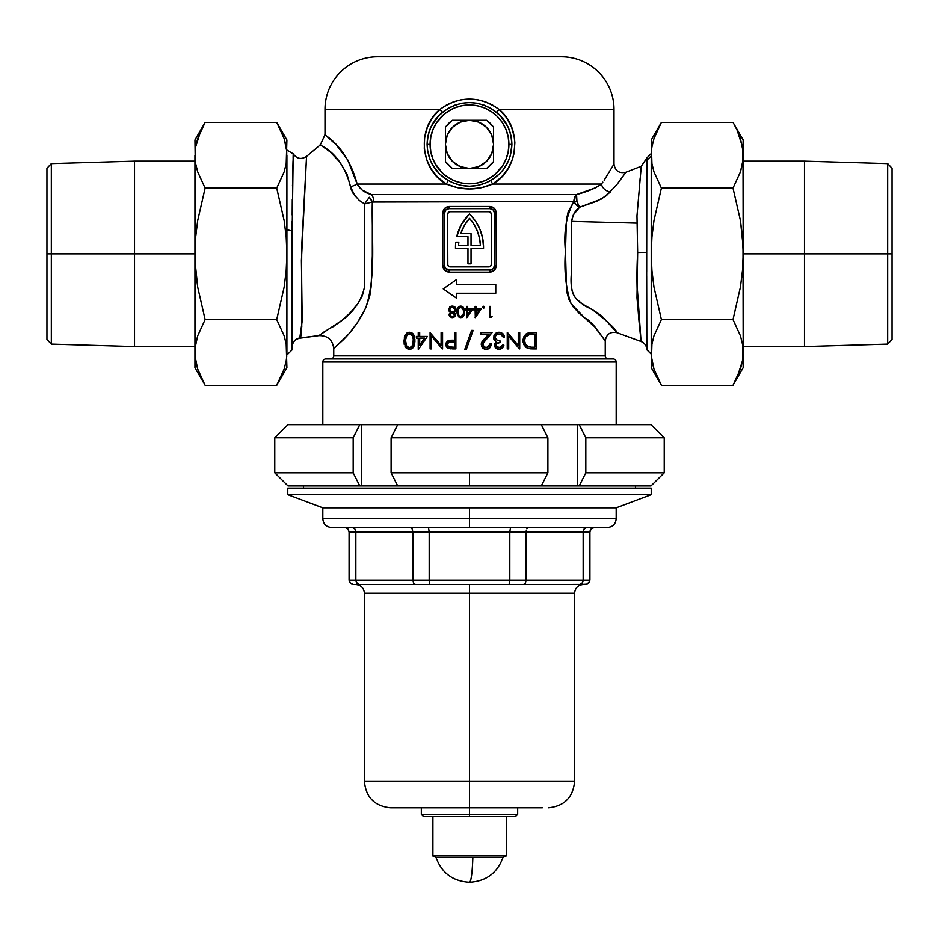 <?xml version="1.0" encoding="UTF-8"?>
<svg xmlns="http://www.w3.org/2000/svg" width="939" height="939" viewBox="0 0 939 939"><rect width="100%" height="100%" fill="white"/><g stroke="black" fill="none" stroke-linecap="round" stroke-linejoin="round"><path stroke-width="1.41" d="M483.538 247.356A46.856 46.856 0 0 0 483.538 247.344A46.856 46.856 0 0 1 483.526 248.518L471.038 248.518L471.038 263.836L467.974 263.836L467.974 248.518L455.497 248.518A46.856 46.856 0 0 1 455.767 242.168L458.854 242.168A43.793 43.793 0 0 0 458.596 245.443A43.793 43.793 0 0 1 458.854 242.168L455.767 242.168A46.856 46.856 0 0 0 455.497 248.518L467.974 248.518L467.974 263.836L471.038 263.836L471.038 248.518L483.526 248.518A46.856 46.856 0 0 0 469.512 213.916L475.463 221.052A46.856 46.856 0 0 0 475.463 221.052L479.888 229.222L482.611 238.107L483.538 247.356M325.047 134.817L336.185 144.735L347.723 159.9L357.16 184.056L446.401 184.056A4.378 0.61 120.3 0 0 447.938 180.311C462.34 188.152 476.719 188.152 491.062 180.311C504.337 172.119 511.286 160.135 511.896 144.383L508.915 144.383L511.896 144.383L510.886 135.333L507.952 126.8L500.323 115.72L490.933 108.349L484.195 105.168L476.942 103.196L469.5 102.539L462.011 103.208L454.793 105.168L448.032 108.372L438.677 115.72L431.048 126.8L428.102 135.369L427.104 144.383L427.468 149.864L430.344 160.369L432.762 165.217L439.382 173.75L447.938 180.311L453.009 182.847L461.084 185.37L469.523 186.227L477.928 185.37L486.026 182.835L491.062 180.311L499.642 173.727L503.222 169.677L508.68 160.334L510.452 155.205L511.896 144.383C511.591 131.542 506.637 120.955 497.036 112.645A4.378 0.693 130.1 0 1 498.996 109.347L614 109.347L614 164.079L614 109.347A52.549 52.549 0 0 0 561.452 56.798L377.548 56.798A52.549 52.549 0 0 0 325 109.347L440.004 109.347L446.565 104.945L453.83 101.694L461.53 99.71L469.5 99.041L477.423 99.698L485.158 101.694L492.4 104.922L498.996 109.347L506.262 117.352L511.485 126.871L514.361 137.399L514.865 142.857L513.938 153.773L512.53 159.043L507.917 168.914L501.18 177.389L492.599 184.056L601.406 184.056L602.826 182.131M453.443 108.396A39.415 39.415 0 0 1 508.915 144.383A39.415 39.415 0 0 1 469.5 183.786A39.415 39.415 0 0 1 430.085 144.383A39.415 39.415 0 0 1 469.5 104.968L461.812 105.731L454.417 107.973L447.61 111.612A39.415 39.415 0 0 0 434.992 163.421A39.415 39.415 0 0 0 485.557 180.37A39.415 39.415 0 0 1 430.085 144.383L427.104 144.383L430.085 144.383L430.848 136.683L433.09 129.3L436.729 122.481L441.635 116.506L447.61 111.612L441.635 116.506M646.807 179.009L646.842 157.952L651.22 153.573L646.842 157.952L646.701 252.391L637.651 252.497L637.111 223.142L571.628 221.393L571.346 273.871L571.64 288.613L572.72 293.379L575.936 298.59L580.009 302.558L595.502 311.537L602.732 317.006L616.559 332.124M292.158 349.742L286.911 355.001L292.158 349.742L292.158 230.982L292.158 349.742M599.939 185.159L601.406 184.056L492.599 184.056L481.343 187.73L469.512 188.962L457.692 187.73L446.401 184.056L357.16 184.056L362.125 190.054L371.351 194.561L576.558 194.561L575.431 195.958L576.558 194.561L576.945 201.568L573.87 201.568L574.586 197.66M306.548 156.649L301.407 260.549L302.217 320.868L299.787 337.981A8.756 8.733 -0 0 0 292.158 346.644A8.756 8.733 180 0 1 299.787 337.981L318.92 335.575L341.702 320.551L349.93 313.133L357.935 303.602L362.372 295.679L364.696 286.184L364.59 203.927L359.308 200.453L353.357 193.845L351.163 189.244L347.019 174.231L340.012 162.318L330.152 151.907L320.352 144.876C316.959 144.77 340.939 149.465 350.564 186.755A13.134 3.533 166.9 0 0 357.16 184.056C360.259 189.42 364.989 192.918 371.351 194.561L576.558 194.561L595.291 187.87M306.548 156.602L301.877 243.213C300.926 289.869 303.543 338.251 299.787 337.981L300.175 335.845M640.034 330.105L640.844 338.815M641.032 340.904L636.982 297.909L637.651 252.497L636.971 215.817L641.231 166.684M610.268 324.554L609.106 323.286M601.746 316.161L598.366 313.485M616.184 424.616L616.184 361.996L322.816 361.996L322.816 424.616L322.816 361.996L616.184 361.996A3.063 3.063 0 0 0 613.12 358.933L325.88 358.933A3.063 3.063 0 0 0 322.816 361.996A3.063 3.063 0 0 1 325.88 358.933L613.12 358.933A3.063 3.063 0 0 1 616.184 361.996L616.184 424.616M646.842 158.092L641.267 166.262L625.937 172.236L616.864 184.607L606.383 195.652L596.652 201.31L579.598 207.249A8.756 3.486 70.4 0 1 576.945 201.568A8.756 3.486 70.4 0 1 576.558 194.561A8.756 6.737 -90 0 0 573.87 201.568L372.325 202.038L372.325 255.889L371.093 286.982L369.79 295.949L365.729 307.886L357.466 322.605L348.921 333.826L333.756 348.639L333.756 355.869L605.244 355.869A3.063 3.063 0 0 0 608.308 358.933A3.063 3.063 0 0 1 605.244 355.869L605.244 340.916L593.155 324.706L580.807 314.718L573.412 307.17L569.151 300.057L566.581 291.254L565.466 251.323L566.417 219.691L568.189 211.768L573.87 201.568L372.713 201.791M646.678 275.761L646.842 349.742C646.642 345.787 644.729 343.052 641.091 341.503L617.005 332.699C610.268 331.408 606.348 334.143 605.244 340.916L605.244 355.869L333.756 355.869A3.063 3.063 0 0 1 330.692 358.933A3.063 3.063 0 0 0 333.756 355.869L333.756 348.639C332.699 339.836 327.734 335.493 318.861 335.622L299.752 338.146M604.164 180.229L614 164.079C615.151 170.945 619.13 173.668 625.937 172.236M449.159 314.929L450.027 316.748L452.551 317.605L449.417 315.915L449.253 314.06L450.708 312.487L448.936 310.962L448.607 309.271L450.016 306.76L453.701 306.302L455.955 308.79L455.685 310.903L453.866 312.487L455.45 315.105L454.441 316.866L452.258 317.617L455.18 315.95L454.441 316.866M466.695 306.396L467.681 306.396L467.681 308.919L472.869 308.919L466.894 317.617L466.695 310.046L465.427 310.046L465.427 308.919L466.695 308.919L466.695 306.396L467.681 306.396L466.695 306.396L466.695 308.919L465.427 308.919L465.427 310.046L465.427 308.919M483.785 306.267L484.524 307.159L483.785 308.062L482.763 307.511L483.256 306.314M404.979 335.129L403.911 341.514L405.026 335.047L408.817 332.289L413.09 333.873L414.874 339.296L413.899 346.468L410.155 349.261L405.742 347.547L403.911 341.514L405.742 347.547M431.553 348.885L430.097 348.885L430.097 332.664L441.119 345.399L441.119 332.664L442.574 332.664L442.574 348.885L431.553 336.115L431.553 348.885L430.097 348.885L431.553 348.885L431.553 336.115L442.269 348.885M464.817 349.296L471.601 330.375L473.139 330.375L466.354 349.296L464.817 349.296L466.354 349.296L464.817 349.296L471.601 330.375L473.139 330.375L471.601 330.375L464.817 349.296L471.601 330.375M499.348 347.63L496.907 347.019L495.804 345.094L497.353 342.981L499.971 342.442L499.971 340.775L499.971 342.442L496.074 344.085L496.531 346.702L500.17 347.489L502.459 345.141L503.914 345.141L502.776 347.606L500.78 349.015L498.222 349.238L495.862 348.169L494.348 345.083L496.25 341.749L493.761 339.002L493.984 335.387L496.085 333.04L500.111 332.312L502.752 333.533L504.431 336.538L503.081 337.031L500.546 334.108L496.954 334.366L495.064 336.585L495.463 338.956L497.47 340.423L499.971 340.775L497.553 340.446M536.357 332.664L536.357 348.885L529.209 348.627L525.899 347.184L523.117 341.831L524.408 335.716L528.258 332.981L536.357 332.664L531.333 332.664L536.357 332.664L536.357 348.885L533.082 348.885L536.357 348.885L536.357 332.664M496.097 211.756L496.226 265.596L494.337 270.232L489.759 272.157L449.253 272.157L444.687 270.232L442.797 265.596L442.797 213.047L444.675 208.411L449.253 206.474L489.759 206.474L494.337 208.399L496.097 211.756M508.703 348.885L507.248 348.885L507.248 332.664L518.269 345.399L518.269 332.664L519.725 332.664L519.725 348.885L508.703 336.115L508.703 348.885L507.248 348.885L508.703 348.885L508.703 336.115L519.42 348.885M488.585 334.331L481.038 334.331L488.585 334.331L484.536 338.662L488.585 334.331L481.038 334.331L481.038 332.664L492.059 332.664L482.775 343.604L483.327 346.221L486.226 347.641L488.89 346.573L489.982 343.897L491.437 343.897L489.923 347.723L486.684 349.273L483.432 348.557L481.449 345.916L481.531 342.794L484.536 338.662L481.531 342.794L481.613 346.362L484.289 348.991L487.705 349.085M454.429 332.664L455.885 332.664L454.429 332.664L455.885 332.664L455.885 348.885L448.349 348.416L446.718 347.16L445.908 344.883L446.401 342.371L447.821 340.939L454.429 340.153L454.429 332.664L454.429 340.153L447.821 340.939L446.084 343.122L446.084 345.928L446.095 343.111M418.242 332.664L419.698 332.664L419.698 336.408L427.398 336.408L418.536 349.296L418.242 338.075L416.376 338.075L416.376 336.408L418.242 336.408L418.242 332.664L419.698 332.664L418.242 332.664L418.242 336.408L416.376 336.408L418.242 336.408M490.416 306.396L490.416 316.22L492.095 316.22L491.461 317.335L489.43 317.335L489.43 306.396L490.416 306.396L489.43 306.396L489.43 317.335L491.461 317.335L492.095 316.22L491.461 317.335L489.43 317.335L489.43 306.396L490.416 306.396L490.416 316.22L492.095 316.22M475.111 306.396L476.096 306.396L476.096 308.919L481.296 308.919L475.31 317.617L475.111 310.046L473.855 310.046L473.855 308.919L475.111 308.919L475.111 306.396L476.096 306.396L475.111 306.396L475.111 308.919L473.855 308.919L473.855 310.046L473.855 308.919M457.023 312.441L458.244 307.311L460.544 306.114L462.598 306.666L464.429 310.903L464.159 314.694L462.927 316.807L460.544 317.617L458.537 316.725L457.011 311.865L458.666 316.842L460.791 317.617L462.61 317.053L463.819 315.598L464.453 311.865L463.209 307.206M456.366 279.681L456.366 284.494L495.769 284.494L495.769 293.25L456.366 293.25L456.366 298.074L443.231 288.872L456.366 279.681L443.231 288.872L456.366 298.074L443.231 288.872L456.366 279.681L456.366 284.494L476.143 284.494M590.584 322.124L591.828 323.345M587.603 319.577L589.187 320.868M586.335 318.638L586.934 319.072M577.579 311.865L581.311 315.117M357.43 322.652L359.449 319.565M348.885 333.861L354.578 326.713M342.512 340.552L343.815 339.308M341.514 341.444L340.505 342.301M334.413 347.911L335.223 347.043M561.452 56.798A52.549 52.549 0 0 1 614 109.347L498.996 109.347C522.424 128.103 519.044 169.56 492.599 184.056A4.378 0.61 59.7 0 1 491.062 180.311A4.378 0.61 -120.3 0 0 492.599 184.056C477.223 190.594 461.824 190.594 446.401 184.056L437.856 177.424L431.107 168.95L426.494 159.102L424.287 148.432L424.628 137.47L427.491 126.918L432.703 117.398L440.004 109.347L325 109.347A52.549 52.549 0 0 1 377.548 56.798M597.521 186.697L599.258 185.617M592.556 189.079L591.324 189.584M584.375 192.202L582.403 192.859M595.49 187.777L590.009 190.112M373.816 201.568A8.756 6.174 90 0 0 371.351 194.561A8.756 6.174 -90 0 1 373.816 201.568M381.504 56.798L554.456 56.798M610.573 191.849A8.756 7.125 38.7 0 1 601.406 184.056A8.756 7.125 -141.3 0 0 610.573 191.849C630.656 166.849 630.656 166.849 610.573 191.849L601.394 199.033L579.598 207.249L573.295 214.972L571.628 221.393L637.111 223.142M640.14 178.316L639.893 180.84M637.053 284.787L640.961 340.059C640.351 333.087 635.093 296.278 637.651 252.497L646.701 252.391L646.689 271.406M646.842 348.839L646.842 345.728M301.595 328.051L301.783 326.537M333.979 326.185L331.596 327.664M318.92 335.575L326.948 330.152M325.223 331.162L322.852 332.699M293.203 154.043L292.158 230.982L286.911 229.726L292.158 230.982L292.17 221.334M292.182 215.066L292.287 199.655M292.475 185.511L292.487 184.913M292.698 173.985L293.038 160.827M293.121 157.905L293.191 153.82L286.911 150.052L293.191 153.82C296.853 158.879 301.302 159.747 306.537 156.414L320.305 144.888L325 134.817L325 109.347M575.196 201.908L573.67 202.167M327.206 330.012C336.714 324.049 359.168 313.039 364.696 286.184L364.59 203.927L372.325 202.038L364.59 203.927L369.309 197.272L372.325 202.038A8.756 5.575 53.7 0 0 369.309 197.272L364.59 203.927L363.757 203.47M354.895 195.946L350.564 186.755A13.134 3.533 -13.1 0 0 357.16 184.056C346.902 145.134 322.934 134.43 325 134.817C323.004 134.477 346.937 145.228 357.16 184.056M372.325 202.038C371.351 237.027 376.492 275.831 365.729 307.886C351.303 337.993 332.735 347.489 333.756 348.639M576.558 194.561C587.72 191.603 595.995 188.093 601.406 184.056M605.244 340.916L595.561 327.441C588.683 322.007 580.408 313.908 570.724 303.121C565.689 287.017 563.928 269.751 565.466 251.323C563.459 232.156 566.264 215.571 573.87 201.568L576.945 201.568L579.598 207.249L576.229 204.772L573.87 201.568A8.756 5.305 -140.6 0 0 579.598 207.249C575.231 210.43 572.567 215.148 571.628 221.393L571.346 273.871C570.313 284.975 571.839 293.214 575.936 298.59L584.34 305.586L592.814 309.964C608.085 321.831 616.148 329.413 617.005 332.699C616.16 329.413 608.085 321.831 592.814 309.964M646.842 160.252L651.22 155.98L646.842 160.252L646.631 291.806L646.842 349.601L651.22 353.968L646.842 349.601M371.081 202.366L372.337 202.39L371.081 202.366M436.435 122.927L444.088 114.253L450.45 109.875M502.565 165.827L494.912 174.501L488.55 178.88M448.056 177.436L442.011 172.623L435.003 163.421M446.401 184.056C420.073 169.654 416.47 128.244 440.004 109.347A4.378 0.693 -130.1 0 1 441.964 112.645C432.363 120.943 427.409 131.53 427.104 144.383C427.714 160.158 434.663 172.142 447.938 180.311A4.378 0.61 -59.7 0 1 446.401 184.056M440.004 109.347C459.652 95.684 479.324 95.684 498.996 109.347A4.378 0.693 -49.9 0 0 497.036 112.645C478.667 99.288 460.31 99.288 441.964 112.645A4.378 0.693 49.9 0 0 440.004 109.347M490.416 208.681L489.759 206.474C493.668 206.838 495.827 209.033 496.226 213.047L496.226 265.596L494.466 265.596L494.466 213.047L494.466 265.596L493.186 268.683L490.088 269.974L448.924 269.974L490.088 269.974L448.924 269.974L445.286 268.026L444.546 265.596L444.546 213.047L444.546 265.596L444.546 213.047L445.837 209.949L448.924 208.669L490.088 208.669L448.924 208.669L490.088 208.669L493.186 209.949L494.466 213.047L494.466 265.596A4.378 4.378 0 0 1 490.088 269.974L489.759 272.157L449.253 272.157C445.356 271.794 443.196 269.599 442.797 265.596L442.797 213.047C443.185 209.045 445.344 206.85 449.253 206.474L448.924 208.669L449.253 206.474L489.759 206.474L490.088 208.669A4.378 4.378 0 0 1 494.466 213.047L494.384 212.202M491.203 213.353L491.402 214.362L490.639 212.507L488.773 211.733L450.239 211.733L448.384 212.507L447.621 214.362L447.621 264.282L448.384 266.136L450.239 266.899L488.773 266.899L490.639 266.136L491.402 264.282L491.402 214.362A2.629 2.629 0 0 0 488.773 211.733L450.239 211.733A2.629 2.629 0 0 0 447.621 214.362A2.629 2.629 0 0 1 450.239 211.733L488.773 211.733A2.629 2.629 0 0 1 491.402 214.362L491.402 264.282A2.629 2.629 0 0 1 488.773 266.899A2.629 2.629 0 0 0 491.402 264.282M488.773 266.899L450.239 266.899A2.629 2.629 0 0 1 447.621 264.282A2.629 2.629 0 0 0 450.239 266.899M447.821 265.279L447.621 214.362M447.821 213.353L448.384 212.507M491.203 265.279L490.639 266.136M456.718 236.687A46.856 46.856 0 0 1 469.512 213.916L461.495 224.398L456.718 236.687L467.974 236.687L467.974 245.443L467.974 236.687L456.718 236.687M458.596 245.443A43.793 43.793 0 0 1 458.854 242.168A43.793 43.793 0 0 0 458.596 245.443L467.974 245.443L458.596 245.443L467.974 245.443L467.974 236.687M471.038 245.443L480.428 245.443L471.038 245.443L471.038 233.623L471.038 245.443L480.428 245.443L479.477 238.083L477.294 230.971L473.937 224.339L469.512 218.376L464.359 225.56L460.756 233.623L471.038 233.623L460.756 233.623A43.793 43.793 0 0 1 469.512 218.376A43.793 43.793 0 0 0 460.756 233.623M480.428 245.431A43.793 43.793 0 0 0 469.512 218.376A43.793 43.793 0 0 1 480.428 245.443M469.512 218.376L473.937 224.339M444.628 212.226L444.546 213.047A4.378 4.378 0 0 1 448.924 208.669M448.701 269.963L448.924 269.974A4.378 4.378 0 0 1 444.546 265.596L442.797 265.596L444.546 265.596L444.628 266.441M444.546 213.047L442.797 213.047L444.546 213.047M448.924 269.974L449.253 272.157L448.936 269.974M496.226 213.047L494.466 213.047L496.226 213.047M494.395 266.418L494.466 265.596L496.226 265.596C495.827 269.599 493.679 271.782 489.759 272.157L490.088 269.974M530.5 348.792L533.082 348.885L527.929 348.299L524.291 345.352L526.873 347.829L530.5 348.792L527.929 348.299M523.046 340.564L524.302 345.376L527.389 348.087M526.016 334.002L523.985 336.432L523.082 339.707L523.645 337.207M531.333 332.664L526.392 333.744M529.702 332.735L530.418 332.688M530.887 334.378L534.901 334.331L534.901 347.219L531.274 347.148M526.697 345.681L527.882 346.421L525.629 344.519L524.502 340.575L525.64 344.531L527.882 346.421L531.263 347.148L529.396 346.914M525.64 344.519L524.819 342.817M526.556 345.552L525.371 344.097L528.328 346.608M528.974 334.589L525.511 336.89L524.502 340.575L525.511 336.89L524.737 338.639L526.11 336.15L527.976 334.894M525.511 336.89L529.573 334.495M523.727 344.261L524.291 345.352M523.117 341.831L523.211 342.453M523.633 337.207L523.082 339.707M524.42 335.716L523.985 336.432L524.42 335.716M527.507 333.204L526.791 333.521M529.549 334.507L530.723 334.39L529.549 334.507M524.561 341.632L524.561 339.601M533.141 347.219L534.901 347.219L534.901 334.331L530.723 334.39M525.523 336.878L525.065 337.723M527.178 335.293L526.11 336.15M518.269 332.664L519.725 332.664L518.269 332.664L518.269 345.399L507.248 332.664L507.248 348.885L507.248 332.664L518.269 345.399L507.576 332.664M519.725 332.664L519.725 348.885L519.725 332.664M500.182 347.477L501.708 346.444L499.067 347.641L501.18 346.972L502.459 345.141L501.696 346.456L502.459 345.141L503.914 345.141L502.459 345.141L501.391 346.784M503.633 346.104L503.104 347.16M494.771 346.796L496.578 348.662L499.947 349.226L502.741 347.653L503.914 345.141M494.384 344.578L495.24 347.536M494.466 344.085L496.25 341.749L494.466 344.085M493.585 338.251L494.266 340.047L493.585 338.263M495.229 333.662L493.515 337.477L495.24 333.65L499.125 332.253L497.048 332.594L494.102 335.141M499.125 332.253L501.074 332.547L499.125 332.253M503.832 334.918L502.764 333.533L499.63 332.265M504.431 336.538L503.938 335.129L504.536 337.031L504.302 336.056L504.536 337.031L503.081 337.031L504.536 337.031L502.752 333.533M503.081 337.031L501.813 334.789L503.081 337.031M501.813 334.789L499.102 333.908L501.813 334.789M497.647 334.096L495.334 335.892L494.97 337.347L496.32 334.754L495.334 335.892L497.647 334.096L500.546 334.108M495.17 338.38L494.994 336.96M497.881 340.528L499.971 340.775L499.971 342.442M497.377 349.015L498.222 349.226M496.109 333.028L498.609 332.265M502.048 335.012L502.6 335.81M496.32 334.765L497.635 334.096M495.064 336.596L495.334 335.892M495.006 337.77L497.482 340.423M499.29 342.465L498.621 342.571M495.827 345.388L496.25 343.815L498.057 342.712M499.067 347.641L497.412 347.301M489.618 345.47L486.226 347.641L488.89 346.573L489.982 343.897L487.658 347.383L484.313 347.125L482.986 345.658L483.785 346.726L482.986 342.911L482.728 344.683L483.785 341.62M489.982 343.897L491.437 343.897L489.982 343.897L489.677 345.329M491.437 343.897L489.642 347.993M491.332 344.953L489.923 347.723L488.198 348.909L490.569 346.914M485.123 349.214L483.62 348.662M481.038 334.331L481.038 332.664L481.038 334.331M481.038 332.664L492.059 332.664L481.038 332.664M492.059 332.664L485.768 339.378L492.059 332.664M488.198 348.909L489.912 347.735M481.249 344.472L482.681 347.946L486.156 349.296M484.266 348.979L485.193 349.226M481.449 345.904L482.071 347.195M481.32 343.627L481.531 342.794L481.32 343.627M481.871 342.007L484.536 338.662M484.254 341.033L485.252 339.918M489.348 345.986L488.89 346.573M473.139 330.375L466.354 349.296M455.885 348.885L452.704 348.885L455.885 348.885L455.885 332.664L455.885 348.885M452.704 348.885L447.727 348.087L445.943 345.223L447.739 348.099L450.849 348.85M446.847 347.313L448.349 348.416M446.095 345.939L446.706 347.148M447.398 341.221L451.19 340.188L447.833 340.927L446.318 342.535M450.497 340.235L453.267 340.153M447.375 344.261L448.854 342.16L454.429 341.808L454.429 347.219L448.725 346.808L447.351 344.531L448.783 342.195L447.762 343.122M451.459 347.219L454.429 347.219L454.429 341.808L451.225 341.784M448.466 340.622L447.833 340.927M449.804 341.89L449.112 342.054M447.445 345.223L448.725 346.808L447.375 344.883M449.382 347.043L450.074 347.16L449.382 347.043M450.767 347.207L450.074 347.16M448.783 342.195L447.739 343.146M454.429 341.808L450.157 341.843M441.119 332.664L442.574 332.664L441.119 332.664L441.119 345.399L430.097 332.664L430.097 348.885L430.426 332.664M442.574 332.664L442.574 348.885L442.574 332.664M419.698 336.408L427.398 336.408L419.698 336.408L419.698 332.664M416.376 338.075L416.376 336.408L416.376 338.075L418.242 338.075L418.242 349.296M418.536 349.296L427.398 336.408L418.536 349.296M419.698 345.118L419.698 338.075L424.534 338.075L419.698 345.118L424.534 338.075L419.698 345.118L424.534 338.075L419.698 338.075L419.698 345.118M409.498 332.253L412.033 332.981L409.498 332.253M414.921 340.763L413.888 335.059L411.446 332.652M414.909 341.503L414.428 345.141L412.984 347.794M414.428 345.141L414.733 343.697L413.524 347.101L410.801 349.12L412.057 348.557L413.899 346.468L412.033 348.569L409.498 349.296L410.812 349.12L407.996 349.073M405.049 346.538L406.939 348.58L409.498 349.296L406.927 348.569L405.343 347.007M408.817 349.261L405.859 347.676M404.263 337.054L407.08 332.887M408.136 332.429L408.829 332.289M405.049 335.012L408.172 332.429L405.026 335.047M405.918 344.754L405.355 340.775L406.704 346.245L408.43 347.465L410.472 347.477L409.439 347.641L411.411 346.996L412.773 345.294L413.418 342.16M409.967 347.594L412.773 345.294L409.967 347.594L406.986 346.561M413.453 341.35L413.348 338.474L412.773 345.294M405.589 343.545L405.378 339.73L406.704 346.245M406.751 346.291L405.742 344.214M405.671 337.676L405.355 340.775L406.927 335.023L406.2 336.115L408.312 334.108L407.303 334.683L409.439 333.908L411.411 334.566L407.796 334.354M413.465 340.775L412.773 336.256L410.46 334.073L412.514 335.751L413.348 338.474M404.11 343.733L404.263 344.46M403.899 340.763L403.911 341.514M404.721 335.669L404.463 336.35M413.09 333.885L412.033 332.981M414.428 336.397L413.888 335.059M414.721 337.84L414.604 337.113M409.498 349.296L410.801 349.12M406.082 336.397L405.801 337.183M406.129 345.282L405.894 344.672M413.266 343.651L412.996 344.766M413.148 337.336L412.514 335.751M411.411 334.566L410.46 334.073M413.336 343.087L413.43 341.925M407.467 346.972L408.406 347.465M484.524 307.159L483.608 308.074L484.524 307.159L483.608 306.255M483.608 308.074L482.693 307.159L483.432 308.062L484.454 307.511L483.961 308.004M475.111 310.046L473.855 310.046L475.111 310.046L475.31 317.617L481.296 308.919L476.096 308.919L476.096 306.396M481.296 308.919L475.111 317.617M476.096 314.8L476.096 310.046L479.36 310.046L476.096 314.8L479.36 310.046L476.096 310.046L476.096 314.8M466.695 310.046L465.427 310.046L466.695 310.046L466.894 317.617L472.869 308.919L467.681 308.919L467.681 306.396M472.869 308.919L466.695 317.617M467.681 314.8L467.681 310.046L470.944 310.046L467.681 314.8L470.944 310.046L467.681 310.046L467.681 314.8L470.944 310.046M466.894 317.617L468.092 315.88M459.687 306.302L462.598 306.666L458.96 306.666L457.716 308.121L457.011 311.865L457.281 309.271M462.246 306.454L461.084 306.126M464.23 309.389L464.336 309.987M464.253 314.272L464.441 312.476M463.866 315.492L463.303 316.42M461.084 317.605L463.115 316.631M459.828 317.476L458.772 316.936M458.96 317.065L457.14 313.779L458.96 317.065M457.199 314.049L457.047 312.828M459.089 315.762L460.756 316.502L463.044 314.823L460.756 316.502L462.481 315.715M463.068 314.753L463.373 313.567M458.185 313.908L458.69 315.222M459.23 315.891L459.946 316.337M458.842 315.469L458.079 310.469L458.091 313.368M458.549 308.767L460.756 307.229L459.277 307.781L458.209 309.776M463.467 311.408L463.467 312.241M463.397 310.386L462.152 307.722L460.756 307.229L463.056 308.931L463.443 310.962M460.075 307.346L462.152 307.722L459.464 307.64M461.037 306.114L458.971 306.654L457.716 308.109L457.023 312.347M458.255 307.299L457.716 308.109M464.429 310.903L463.807 308.121M464.429 312.816L464.441 311.384M458.021 311.161L458.079 310.469L458.021 311.161M458.232 314.107L458.478 314.8M458.408 309.107L458.079 310.469M463.056 308.931L461.507 307.37M463.397 313.368L463.455 312.617M460.756 316.502L462.152 316.009M449.312 313.908L450.708 312.487L448.596 309.577L450.708 312.487L449.147 314.776L450.556 312.57M449.699 307.018L450.732 306.384L448.607 309.271M450.732 306.384L451.518 306.173M454.265 306.525L452.328 306.114L454.91 306.983L456.025 309.494L454.91 306.983L451.917 306.126M456.025 309.494L453.866 312.487L455.873 310.457M454.159 312.335L455.673 310.903M455.262 313.849L454.769 313.145M455.204 313.732L455.18 315.95M449.171 315.07L451.436 317.523M453.76 316.079L451.577 316.42L450.133 314.811L451.413 313.145L453.502 313.321M454.288 315.527L453.725 313.473L451.835 313.027M454.91 310.21L453.725 311.513L451.682 311.818L449.57 309.565L450.415 307.839L452.316 307.229L454.981 308.966M448.795 308.368L448.642 308.966M455.955 308.79L454.605 306.736M455.004 313.426L453.866 312.487M451.119 317.417L451.964 317.605M450.098 312.887L449.182 314.412M450.873 316.114L451.929 316.478L450.344 315.551L450.333 314.072M455.028 309.717L454.57 308.156M451.33 307.358L450.086 308.168L452.07 307.241M453.737 313.473L452.668 313.016M452.316 316.502L453.068 316.408M450.837 313.473L450.192 314.424M495.769 293.25L495.769 284.494L495.769 293.25L476.143 293.25L495.769 293.25M456.366 293.25L476.143 293.25L456.366 293.25L456.366 298.074M390.683 807.763C374.72 806.202 365.964 797.446 364.414 781.483L469.5 781.483L469.5 816.519L515.476 816.519L423.524 816.519L469.5 816.519L469.5 814.324L421.329 814.324L469.5 814.324L469.5 807.763L390.683 807.763L469.5 807.763L469.5 781.483L364.414 781.483L469.5 781.483L469.5 584.445L509.091 584.445L353.463 584.445L509.091 584.445L509.807 580.067L589.915 580.067L589.915 531.897L589.915 580.067L583.154 580.067L583.154 531.897L583.154 580.067L526.145 580.067L526.145 531.897L526.145 580.067L509.807 580.067L509.807 531.897L509.807 580.067L429.193 580.067L509.807 580.067L509.091 584.445L579.551 584.445L509.091 584.445M606.77 527.518L331.573 527.518L469.5 527.518L469.5 518.762L322.816 518.762L469.5 518.762L469.5 507.811L322.816 507.811L616.184 507.811L469.5 507.811L469.5 518.762L616.184 518.762L616.184 507.811L651.22 494.677L651.22 488.104L287.78 488.104L287.78 494.677L651.22 494.677L287.78 494.677L322.816 507.811L616.184 507.811L322.816 507.811L287.78 494.677L287.78 488.104L651.22 488.104L651.22 494.677L616.184 507.811M469.5 584.445L469.5 781.483L574.586 781.483L574.586 593.202L364.414 593.202C363.886 587.884 360.963 584.962 355.658 584.445M331.573 527.518C326.256 527.002 323.333 524.079 322.816 518.762L616.184 518.762L469.5 518.762L469.5 527.518L332.23 527.518M589.575 581.746L586.394 584.363L579.551 584.445L582.086 583.166L583.154 580.067L582.086 583.166L579.551 584.445L587.204 584.117L588.624 583.166L589.915 580.067M425.93 584.445L429.909 584.445M469.5 781.483L574.586 781.483L469.5 781.483M542.319 807.763L399.991 807.763M396.681 807.763L392.197 807.763M469.5 814.324L517.671 814.324L469.5 814.324M591.206 528.798L594.293 527.518L591.206 528.798L592.626 527.847L591.206 528.798L589.915 531.897L590.255 530.218L589.915 531.897L429.193 531.897L429.193 580.067L429.193 531.897L412.855 531.897L412.855 580.067L429.193 580.067L429.628 584.117L429.193 580.067L412.855 580.067L412.855 531.897L355.846 531.897L355.846 580.067L412.855 580.067L413.618 583.166L415.449 584.445L413.618 583.166L412.855 580.067L355.846 580.067L355.846 531.897L349.085 531.897L349.085 580.067L355.846 580.067L356.914 583.166L359.449 584.445L356.914 583.166L355.846 580.067L349.085 580.067L349.085 531.897L347.794 528.798L348.745 530.218M469.5 593.202L364.414 593.202L469.5 593.202M523.551 584.445L525.382 583.166L526.145 580.067L525.382 583.166L523.551 584.445L580.243 584.363M349.085 580.067L350.376 583.166L353.463 584.445L350.376 583.166L351.796 584.117L350.376 583.166L349.085 580.067L349.425 581.746M355.846 580.067L356.914 583.166L358.757 584.363M582.873 581.746L583.154 580.067M359.449 584.445L358.076 584.117L356.127 581.746M582.086 583.166L580.924 584.117M345.552 527.601L347.794 528.798L345.129 527.542M589.915 531.897L509.807 531.897L510.523 527.518L509.807 531.897L429.193 531.897L428.477 527.518L429.193 531.897L412.855 531.897L412.092 528.798L410.261 527.518L412.092 528.798L412.855 531.897L355.846 531.897L354.789 528.798L352.254 527.518L354.789 528.798L355.846 531.897L349.085 531.897M584.211 528.798L586.746 527.518L585.373 527.847L583.424 530.218L584.211 528.798M583.154 531.897L583.424 530.218L583.154 531.897M593.448 527.601L592.626 527.847M527.753 527.847L526.908 528.798L527.753 527.847M526.345 530.218L526.145 531.897L526.345 530.218M469.5 527.518L607.427 527.518L469.5 527.518M502.811 857.46L472.845 857.46C472.27 873.024 471.155 881.263 469.5 882.202A35.025 3.498 -90 0 0 472.845 857.46L502.987 857.46C497.224 873.024 486.062 881.263 469.5 882.202L469.559 882.202M436.189 857.46L472.845 857.46L436.189 857.46L432.902 855.922L436.189 857.46M506.285 816.519L506.285 855.922L432.902 855.922L506.285 855.922L502.987 857.46M432.902 816.519L432.902 855.922L432.902 816.519M469.5 882.202C452.938 881.263 441.776 873.024 436.013 857.46L432.715 855.922L432.715 816.519M476.66 105.626L480.428 106.518L476.66 105.626M484.09 107.762L487.599 109.37L484.09 107.762M508.257 151.543L507.365 155.311L508.257 151.543M462.34 183.128L458.572 182.236L462.34 183.128M454.91 180.992L451.401 179.384L454.91 180.992M430.743 137.211L431.635 133.444L430.743 137.211M432.891 129.793L434.499 126.272L432.891 129.793M504.501 162.482L506.109 158.961M508.774 147.705L508.903 143.843M508.668 139.981L508.046 136.167M507.048 132.422L505.698 128.807M503.997 125.333L501.966 122.047M499.618 118.971L496.989 116.131M494.09 113.572L490.944 111.318M472.833 105.109L468.972 104.968M465.11 105.215L461.284 105.837M457.551 106.823L453.924 108.173M430.226 141.05L430.097 144.911M430.332 148.773L430.954 152.588M431.952 156.332L433.302 159.947M466.167 183.645L470.028 183.786M473.89 183.539L477.716 182.917M481.449 181.931L485.076 180.581M469.5 120.298L478.714 122.129L486.531 127.352L491.754 135.157L493.585 144.383L491.754 153.597L486.531 161.402L478.714 166.626L469.5 168.457L460.286 166.626L452.469 161.402L447.246 153.597L445.415 144.383L447.246 135.157L452.469 127.352L460.286 122.129L469.5 120.298A24.085 24.085 0 0 1 493.585 144.383L493.585 127.246A29.555 29.555 0 0 0 486.637 120.298L452.363 120.298A29.555 29.555 0 0 0 445.415 127.246L445.415 144.383A24.085 24.085 0 0 1 469.5 120.298L486.637 120.298A29.555 29.555 0 0 1 493.585 127.246L493.585 144.383A24.085 24.085 0 0 1 469.5 168.457A24.085 24.085 0 0 1 445.415 144.383L445.415 161.508A29.555 29.555 0 0 0 452.363 168.457L486.637 168.457A29.555 29.555 0 0 0 493.585 161.508L493.585 144.383L493.585 161.508A29.555 29.555 0 0 1 486.637 168.457L452.363 168.457A29.555 29.555 0 0 1 445.415 161.508L445.415 127.246A29.555 29.555 0 0 1 452.363 120.298L469.5 120.298M436.729 166.273L441.635 172.248L447.61 177.142L441.635 172.248L436.729 166.273L433.09 159.454L430.848 152.071L430.085 144.383M491.39 177.142L497.365 172.248L502.271 166.273L497.365 172.248L491.39 177.142L484.583 180.781L477.188 183.035L469.5 183.786L461.812 183.035L454.417 180.781L447.61 177.142M502.271 122.481L497.365 116.506L502.271 122.481L505.91 129.3L508.152 136.683L508.915 144.383L508.152 152.071L505.91 159.454L502.271 166.273M469.5 104.968L477.188 105.731L484.583 107.973L491.39 111.612L497.365 116.506M486.637 168.457L493.585 161.508M493.585 127.246L486.637 120.298M452.363 120.298L445.415 127.246M445.415 161.508L452.363 168.457M286.911 367.689L286.195 344.085L286.911 367.689L276.735 385.307L205.125 385.307L276.735 385.307L284.165 369.039L286.207 360.787L284.165 369.039L277.674 383.652M286.911 155.252L286.911 352.442L286.911 253.847L286.195 270.573L284.141 287.205L276.735 319.577L284.165 335.822L286.195 344.085L284.165 335.822L276.735 319.577L205.125 319.577L197.695 335.845L195.652 344.097L194.948 367.689L194.948 253.847L195.652 270.573L197.718 287.205L205.125 319.577L276.735 319.577L284.141 287.205L286.195 270.573L286.911 253.847L286.207 237.238L284.177 220.735L276.735 188.117L205.125 188.117L197.671 220.735L195.652 237.238L194.948 253.847L195.652 237.238L197.671 220.735L205.125 188.117L276.735 188.117L284.165 171.849L286.207 163.597L286.911 139.993L286.207 163.597L284.165 171.849L276.735 188.117L284.177 220.735L286.207 237.238L286.911 253.847L286.724 151.062L284.165 138.632L276.735 122.387L205.125 122.387L200.899 130.486L195.652 146.907L197.695 138.655L205.125 122.387L276.735 122.387L284.165 138.632L286.149 146.566M195.711 361.128L197.695 369.062L205.125 385.307L197.695 369.062L195.124 356.632L194.948 253.847L134.523 253.847L134.523 346.55L134.523 253.847L46.95 253.847L46.95 339.437L46.95 253.847L51.328 253.847L51.328 344.085L51.328 253.847L134.523 253.847L134.523 161.144L134.523 253.847L194.948 253.847L194.948 155.252L195.652 163.609L197.695 171.872L205.125 188.117L197.695 171.872L195.652 163.609L194.948 155.252L195.124 262.192L197.718 287.205L205.125 319.577L197.695 335.845L195.242 347.113M204.139 124.112L194.948 139.993L195.242 160.581L195.652 146.907M280.902 130.38L277.733 124.159M277.662 124.03L286.911 139.993M286.911 352.442L286.841 355.071M280.949 377.232L278.144 382.795M286.724 356.632L286.207 360.787M194.948 139.993L195.124 151.062M203.751 124.828L200.911 130.462M200.958 377.314L204.115 383.535M204.186 383.664L194.948 367.689M651.22 139.993L651.924 163.609L651.22 139.993L661.385 122.387L733.007 122.387L661.385 122.387L653.955 138.655L651.924 146.907L653.955 138.655L660.457 124.03M651.22 352.442L651.22 155.252L651.22 253.847L651.924 237.121L653.978 220.489L661.385 188.117L653.967 171.872L651.924 163.609L653.967 171.872L661.385 188.117L733.007 188.117L740.437 171.849L742.467 163.597L743.172 139.993L743.172 253.847L742.467 237.121L740.413 220.489L733.007 188.117L661.385 188.117L653.978 220.489L651.924 237.121L651.22 253.847L651.912 270.455L653.943 286.958L661.385 319.577L733.007 319.577L740.448 286.958L742.479 270.455L743.172 253.847L742.479 270.455L740.448 286.958L733.007 319.577L661.385 319.577L653.955 335.845L651.924 344.097L651.22 367.689L651.924 344.097L653.955 335.845L661.385 319.577L653.943 286.958L651.912 270.455L651.22 253.847L651.396 356.632L653.967 369.062L661.385 385.307L733.007 385.307L737.221 377.208L742.467 360.787L740.437 369.039L733.007 385.307L661.385 385.307L653.967 369.062L651.983 361.128M742.409 146.566L737.209 130.462L740.425 138.632L742.995 151.062L743.172 253.847L804.477 253.847L804.477 161.144L804.477 253.847L892.05 253.847L892.05 168.257L892.05 253.847L887.672 253.847L887.672 163.609L887.672 253.847L804.477 253.847L804.477 346.55L804.477 253.847L743.172 253.847L743.172 352.442L742.467 344.085L740.425 335.822L733.007 319.577L740.425 335.822L742.467 344.085L743.172 352.442L742.995 245.502L740.413 220.489L733.007 188.117L740.437 171.849L742.89 160.581M733.981 383.582L743.172 367.689L742.89 347.113L742.467 360.787M657.218 377.314L660.387 383.535M660.457 383.664L651.22 367.689M651.22 155.252L651.243 153.538M659.976 124.899L657.183 130.462M651.396 151.062L651.924 146.907M743.172 367.689L742.995 356.632M734.368 382.866L737.209 377.232M733.934 124.03L737.209 130.462M737.174 130.38L734.005 124.159M46.95 168.257L46.95 253.847L46.95 168.257L51.328 163.609L51.328 253.847L51.328 163.609L134.523 161.144L194.948 161.144M892.05 339.437L892.05 253.847L892.05 339.437L887.672 344.085L887.672 253.847L887.672 344.085L804.477 346.55L743.172 346.55M650.997 424.616L664.225 437.75L664.225 472.787L585.819 472.787L579.21 485.921L577.673 485.921L577.673 424.616L650.997 424.616L579.21 424.616L585.819 437.75L585.819 472.787L579.21 485.921L650.997 485.921L664.225 472.787L650.997 485.921L664.225 472.787L650.997 485.921L361.327 485.921L361.327 424.616L361.327 485.921L359.79 485.921L353.181 472.787L274.775 472.787L274.775 437.75L288.003 424.616L274.775 437.75L353.181 437.75L359.79 424.616L288.003 424.616L397.713 424.616L391.105 437.75L391.105 472.787L397.713 485.921L469.5 485.921L469.5 472.787L391.105 472.787L547.895 472.787L547.895 437.75L391.105 437.75L391.105 472.787L397.713 485.921L288.003 485.921L274.775 472.787L353.181 472.787L353.181 437.75L274.775 437.75L274.775 472.787L288.003 485.921L359.79 485.921L353.181 472.787L353.181 437.75L359.79 424.616L397.713 424.616L391.105 437.75L547.895 437.75L541.287 424.616L397.713 424.616L579.21 424.616L585.819 437.75L585.819 472.787L664.225 472.787L664.225 437.75L585.819 437.75L664.225 437.75L652.605 426.212M279.845 432.715L281.5 431.071M547.895 437.75L541.287 424.616L577.673 424.616L577.673 485.921L541.287 485.921L547.895 472.787L547.895 437.75M274.775 472.787L288.003 485.921L274.775 472.787M547.895 472.787L469.5 472.787L469.5 485.921L541.287 485.921L547.895 472.787M303.543 485.921L303.543 488.104L303.543 485.921M635.457 488.104L635.457 485.921L635.457 488.104M318.861 335.622L299.741 338.204C295.057 339.214 292.534 342.113 292.158 346.89M651.22 354.12L646.842 349.742M421.329 807.763L421.329 814.324L423.524 816.519M574.586 593.202C575.114 587.884 578.037 584.962 583.342 584.445M364.414 781.483L364.414 593.202M322.816 518.762L322.816 507.811M574.586 781.483C573.036 797.446 564.28 806.202 548.317 807.763M515.476 816.519L517.671 814.324L517.671 807.763M616.184 518.762C615.667 524.079 612.744 527.002 607.427 527.518M733.007 122.387L743.172 139.993M194.948 346.55L134.523 346.55L51.328 344.085L46.95 339.437M743.172 161.144L804.477 161.144L887.672 163.609L892.05 168.257"/></g></svg>
